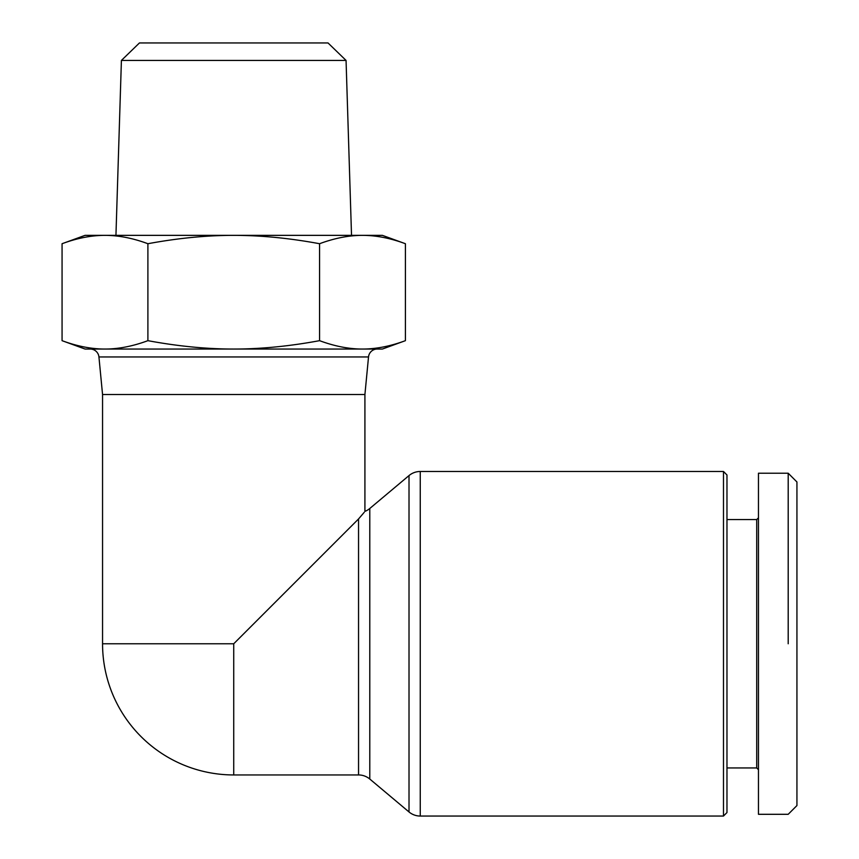 <?xml version="1.0" encoding="UTF-8"?>
<svg xmlns="http://www.w3.org/2000/svg" width="859" height="859" viewBox="0 0 859 859"><rect width="100%" height="100%" fill="white"/><g stroke="black" fill="none" stroke-linecap="round" stroke-linejoin="round"><path stroke-width="1.29" d="M233.734 774.947L358.547 774.947A17.491 17.491 0 0 1 369.789 779.038L409.013 811.959A17.491 17.491 0 0 0 420.255 816.05L723.482 816.05L726.972 812.55L726.972 474.973L723.482 471.484L420.255 471.484A17.491 17.491 0 0 0 409.013 475.575L369.789 508.485A17.491 17.491 0 0 1 364.914 511.384L364.914 394.517L368.522 356.947A8.74 8.74 0 0 1 377.23 349.044L362.487 349.044C376.006 349.055 390.308 346.263 405.405 340.669L382.405 349.044L85.062 349.044L62.063 340.669C77.16 346.263 91.462 349.055 104.981 349.044L90.227 349.044A8.74 8.74 0 0 1 98.935 356.947L102.554 394.517L102.554 643.767A131.18 131.18 0 0 0 233.734 774.947L233.734 643.767L102.554 643.767M364.237 512.308L358.547 518.954L233.734 643.767M758.465 517.827L756.715 519.577L726.972 519.577M726.972 767.946L756.715 767.946L758.465 769.696M788.197 473.223L758.465 473.223L758.465 814.3L788.197 814.3L796.937 805.559L796.937 481.974L788.197 473.223L788.197 643.767M723.482 471.484L723.482 816.05M382.405 235.355L405.405 243.72C390.426 238.158 376.113 235.366 362.487 235.355L382.405 235.355M62.063 243.72L85.062 235.355L104.981 235.355C91.344 235.366 77.042 238.158 62.063 243.72L62.063 340.669M351.524 235.355L346.059 60.431L121.409 60.431L115.944 235.355M121.409 60.431L139.448 42.95L328.02 42.95L346.059 60.431M364.914 394.517L102.554 394.517M362.487 235.355C348.861 235.366 334.548 238.158 319.569 243.72C289.601 238.158 260.986 235.366 233.734 235.355L362.487 235.355M233.734 235.355C206.471 235.366 177.867 238.158 147.898 243.72C132.909 238.158 118.606 235.366 104.981 235.355L233.734 235.355M405.405 243.72L405.405 340.669M319.569 243.72L319.569 340.669C334.666 346.263 348.969 349.055 362.487 349.044M147.898 243.72L147.898 340.669C178.092 346.263 206.697 349.055 233.734 349.044C260.76 349.055 289.376 346.263 319.569 340.669M104.981 349.044C118.488 349.055 132.801 346.263 147.898 340.669M756.715 767.946L756.715 519.577M409.013 475.575L409.013 811.959M420.255 816.05L420.255 471.484M98.935 356.947L368.522 356.947M369.789 779.038L369.789 508.485M358.547 518.954L358.547 774.947"/></g></svg>
